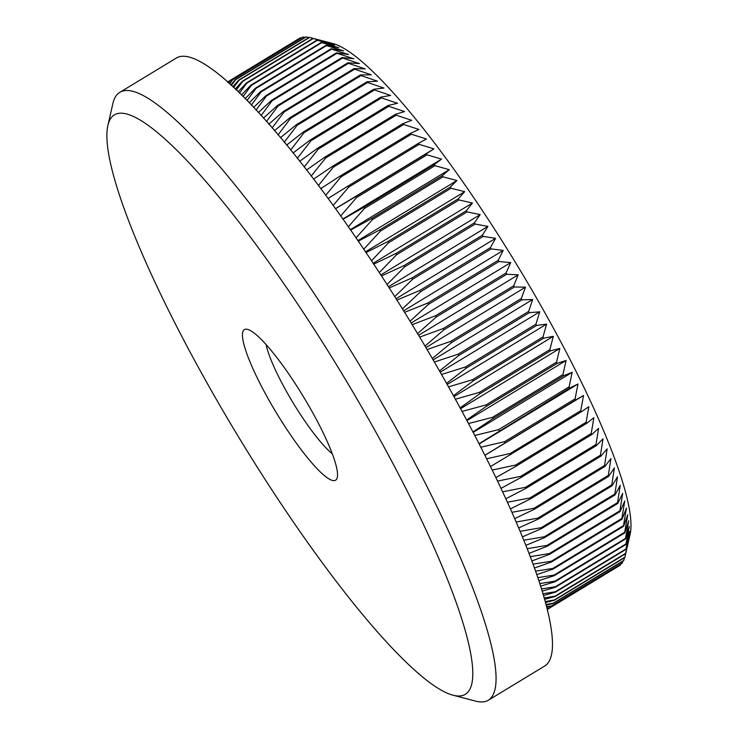 <?xml version="1.0" encoding="UTF-8"?>
<svg xmlns="http://www.w3.org/2000/svg" width="738" height="738" viewBox="0 0 738 738"><rect width="100%" height="100%" fill="white"/><g stroke="black" fill="none" stroke-linecap="round" stroke-linejoin="round"><path stroke-width="1.11" d="M271.086 403.87A88.016 15.747 58.8 0 1 247.507 329.369A88.016 15.747 58.8 0 1 308.835 405.835A88.016 15.747 58.8 0 1 337.303 477.366A88.016 15.747 58.8 0 1 271.086 403.87M266.104 344.646A71.254 12.74 -121.2 0 0 288.779 395.503A71.254 12.74 -121.2 0 0 332.34 453.815M233.54 87.471L239.075 80.202L309.582 37.426L332.598 43.45A291.722 52.177 58.8 0 1 535.853 296.87A291.722 52.177 58.8 0 1 630.206 533.943L624.911 557.181A308.484 55.175 -121.2 0 1 624.818 557.513L554.303 600.298L545.686 602.494M432.33 358.53L451.471 342.607L521.987 299.822L532.698 299.499L528.666 311.408A308.484 55.175 -121.2 0 1 529.377 312.644L539.746 311.823L535.917 324.203A308.484 55.175 -121.2 0 1 536.609 325.44L546.618 324.111L542.984 336.952A308.484 55.175 -121.2 0 1 543.657 338.179L553.315 336.334L549.856 349.618A308.484 55.175 -121.2 0 1 550.511 350.836L559.819 348.456L556.517 362.173A308.484 55.175 -121.2 0 1 557.144 363.382L566.101 360.467L562.946 374.59A308.484 55.175 -121.2 0 1 563.555 375.78L572.171 372.321L569.136 386.832A308.484 55.175 -121.2 0 1 569.727 388.004L577.992 384L575.068 398.88A308.484 55.175 -121.2 0 1 575.631 400.033L583.555 395.476L580.732 410.706A308.484 55.175 -121.2 0 1 581.267 411.832L588.85 406.721L586.11 422.274A308.484 55.175 -121.2 0 1 586.618 423.372L593.878 417.699L591.193 433.557A308.484 55.175 -121.2 0 1 591.673 434.636L598.601 428.4L595.972 444.544A308.484 55.175 -121.2 0 1 596.415 445.586L603.029 438.796L600.428 455.189A308.484 55.175 -121.2 0 1 600.843 456.204L607.143 448.852L604.551 465.484A308.484 55.175 -121.2 0 1 604.929 466.453L610.926 458.556L608.333 475.392A308.484 55.175 -121.2 0 1 608.684 476.324L614.385 467.874L611.774 484.894A308.484 55.175 -121.2 0 1 612.088 485.788L617.503 476.794L614.855 493.971A308.484 55.175 -121.2 0 1 615.132 494.829L620.28 485.3L617.568 502.606A308.484 55.175 -121.2 0 1 617.817 503.417L622.697 493.353L619.92 510.77A308.484 55.175 -121.2 0 1 620.123 511.535L624.763 500.954L621.885 518.445A308.484 55.175 -121.2 0 1 622.06 519.155L626.461 508.067L623.481 525.613A308.484 55.175 -121.2 0 1 623.619 526.277L627.789 514.69L624.689 532.264A308.484 55.175 -121.2 0 1 624.782 532.873L628.748 520.807L625.51 538.371A308.484 55.175 -121.2 0 1 625.566 538.934L629.33 526.397L625.944 543.934A308.484 55.175 -121.2 0 1 625.962 544.441L629.542 531.452L625.99 548.924A308.484 55.175 -121.2 0 1 625.972 549.376L629.376 535.954L625.639 553.343A308.484 55.175 -121.2 0 1 625.584 553.74L627.042 547.854M624.44 557.744L623.785 560.41A308.484 55.175 -121.2 0 1 623.656 560.695L553.14 603.481L546.388 605.114M622.743 561.249L622.282 563.048A308.484 55.175 -121.2 0 1 622.116 563.269L551.6 606.055L546.913 607.143M620.649 564.164L620.39 565.068A308.484 55.175 -121.2 0 1 620.188 565.234L547.614 609.265A308.484 55.175 58.8 0 1 547.467 609.33L547.614 609.265M217.332 401.075A338.668 60.571 -121.2 0 0 453.289 695.279A338.668 60.571 -121.2 0 0 362.579 408.631A338.668 60.571 -121.2 0 0 107.794 125.847A338.668 60.571 -121.2 0 0 217.332 401.075M107.794 125.847L112.886 103.477A355.43 63.569 58.8 0 1 119.694 92.425A355.43 63.569 58.8 0 1 380.282 400.264A355.43 63.569 58.8 0 1 488.436 700.168A355.43 63.569 58.8 0 1 475.484 701.1L453.289 695.279M119.694 92.425L176.096 58.191A355.43 63.569 58.8 0 1 436.693 366.039A355.43 63.569 58.8 0 1 544.838 665.944L488.436 700.168M547.264 608.555L549.681 608.02A308.484 55.175 58.8 0 0 549.884 607.854L547.218 608.361M549.884 607.854L620.39 565.068M546.812 606.737L551.766 605.833A308.484 55.175 58.8 0 1 551.6 606.055M551.766 605.833L622.282 563.048M546.212 604.45L553.269 603.195A308.484 55.175 58.8 0 1 553.14 603.481M553.269 603.195L623.785 560.41M545.41 601.507L554.395 599.957A308.484 55.175 58.8 0 1 554.303 600.298M554.395 599.957L624.911 557.181M544.792 599.274L555.077 596.525L625.584 553.74M544.404 597.928L555.133 596.129A308.484 55.175 58.8 0 1 555.077 596.525M555.133 596.129L625.639 553.343M543.685 595.455L555.456 592.162L625.972 549.376M543.177 593.73L555.474 591.71A308.484 55.175 58.8 0 1 555.456 592.162M555.474 591.71L625.99 548.924M542.365 591.073L555.456 587.227L625.962 544.441M541.701 588.933L555.428 586.71A308.484 55.175 58.8 0 1 555.456 587.227M555.428 586.71L625.944 543.934M540.816 586.11L555.059 581.719L625.566 538.934M539.985 583.555L554.994 581.157A308.484 55.175 58.8 0 1 555.059 581.719M554.994 581.157L625.51 538.371M539.017 580.603L554.275 575.658L624.782 532.873M538.011 577.623L554.173 575.04A308.484 55.175 58.8 0 1 554.275 575.658M554.173 575.04L624.689 532.264M536.96 574.561L553.103 569.063L623.619 526.277M535.76 571.138L552.965 568.398A308.484 55.175 58.8 0 1 553.103 569.063M552.965 568.398L623.481 525.613M534.635 567.983L551.544 561.941L622.06 519.155M533.233 564.136L551.378 561.221A308.484 55.175 58.8 0 1 551.544 561.941M551.378 561.221L621.885 518.445M532.033 560.908L549.616 554.312L620.123 511.535M530.428 556.627L549.404 553.546A308.484 55.175 58.8 0 1 549.616 554.312M549.404 553.546L619.92 510.77M529.164 553.334L547.301 546.194L617.817 503.417M527.329 548.638L547.061 545.391A308.484 55.175 58.8 0 1 547.301 546.194M547.061 545.391L617.568 502.606M526 545.29L544.616 537.615L615.132 494.829M523.943 540.188L544.34 536.757A308.484 55.175 58.8 0 1 544.616 537.615M544.34 536.757L614.855 493.971M522.55 536.794L541.572 528.574L612.088 485.788M520.262 531.295L541.258 527.679A308.484 55.175 58.8 0 1 541.572 528.574M541.258 527.679L611.774 484.894M518.823 527.873L538.168 519.109L608.684 476.324M516.305 521.987L537.827 518.168A308.484 55.175 58.8 0 1 538.168 519.109M537.827 518.168L608.333 475.392M514.801 518.537L534.423 509.238L604.929 466.453M512.052 512.292L534.035 508.261A308.484 55.175 58.8 0 1 534.423 509.238M534.035 508.261L604.551 465.484M510.502 508.814L530.327 498.98L600.843 456.204M507.523 502.218L529.912 497.975A308.484 55.175 58.8 0 1 530.327 498.98M529.912 497.975L600.428 455.189M505.927 498.731L525.899 488.371L596.415 445.586M502.716 491.803L525.456 487.32A308.484 55.175 58.8 0 1 525.899 488.371M525.456 487.32L595.972 444.544M501.074 488.298L521.157 477.421L591.673 434.636M497.643 481.075L520.687 476.342A308.484 55.175 58.8 0 1 521.157 477.421M520.687 476.342L591.193 433.557M495.954 477.551L516.102 466.158L586.618 423.372M492.311 470.041L515.604 465.051A308.484 55.175 58.8 0 1 516.102 466.158M515.604 465.051L586.11 422.274M490.576 466.517L581.267 411.832M486.72 458.75L510.226 453.483A308.484 55.175 58.8 0 1 510.751 454.617M510.226 453.483L580.732 410.706M484.949 455.217L575.631 400.033M480.89 447.21L504.561 441.665A308.484 55.175 58.8 0 1 505.115 442.818M504.561 441.665L575.068 398.88M479.082 443.676L569.727 388.004M474.838 435.466L498.63 429.617A308.484 55.175 58.8 0 1 499.211 430.789M498.63 429.617L569.136 386.832M472.993 431.933L493.049 418.557L563.555 375.78M468.556 423.52L492.44 417.367A308.484 55.175 58.8 0 1 493.049 418.557M492.44 417.367L562.946 374.59M466.684 419.996L486.637 406.158L557.144 363.382M462.08 411.426L486.001 404.95A308.484 55.175 58.8 0 1 486.637 406.158M486.001 404.95L556.517 362.173M460.161 407.902L479.995 393.622L550.511 350.836M455.401 399.203L479.34 392.395A308.484 55.175 58.8 0 1 479.995 393.622M479.34 392.395L549.856 349.618M453.455 395.679L473.141 380.965L543.657 338.179M448.547 386.869L472.468 379.738A308.484 55.175 58.8 0 1 473.141 380.965M472.468 379.738L542.984 336.952M446.573 383.363L466.093 368.225L536.609 325.44M441.536 374.47L465.401 366.989A308.484 55.175 58.8 0 1 466.093 368.225M465.401 366.989L535.917 324.203M439.525 370.965L458.87 355.43L529.377 312.644M434.368 362.017L458.16 354.185A308.484 55.175 58.8 0 1 458.87 355.43M458.16 354.185L528.666 311.408M427.071 349.554L450.752 341.371A308.484 55.175 58.8 0 1 451.471 342.607M521.987 299.822A308.484 55.175 -121.2 0 0 521.259 298.586L450.752 341.371M425.005 346.076L443.935 329.794L514.441 287.008A308.484 55.175 -121.2 0 0 513.703 285.772L443.197 328.558A308.484 55.175 58.8 0 1 443.935 329.794M443.197 328.558L419.654 337.1M417.57 333.631L436.259 317.017L506.775 274.232A308.484 55.175 -121.2 0 0 506.028 273.005L435.512 315.781A308.484 55.175 58.8 0 1 436.259 317.017M435.512 315.781L412.136 324.683M410.033 321.233L428.483 304.305L498.989 261.52A308.484 55.175 -121.2 0 0 498.233 260.293L427.726 303.078A308.484 55.175 58.8 0 1 428.483 304.305M427.726 303.078L404.544 312.34M402.404 308.908L420.605 291.685L491.121 248.9A308.484 55.175 -121.2 0 0 490.355 247.691L419.839 290.468A308.484 55.175 58.8 0 1 420.605 291.685M419.839 290.468L396.878 300.089M394.719 296.676L412.662 279.195L483.169 236.409A308.484 55.175 -121.2 0 0 482.403 235.21L411.887 277.986A308.484 55.175 58.8 0 1 412.662 279.195M411.887 277.986L389.175 287.958M386.989 284.564L404.655 266.852L475.171 224.066A308.484 55.175 -121.2 0 0 474.386 222.885L403.88 265.671A308.484 55.175 58.8 0 1 404.655 266.852M403.88 265.671L381.435 275.984M379.231 272.617L396.61 254.693L467.126 211.907A308.484 55.175 -121.2 0 0 466.342 210.745L395.836 253.531A308.484 55.175 58.8 0 1 396.61 254.693M395.836 253.531L373.686 264.186M371.463 260.837L388.548 242.747L459.064 199.961A308.484 55.175 -121.2 0 0 458.289 198.817L387.773 241.603A308.484 55.175 58.8 0 1 388.548 242.747M387.773 241.603L365.937 252.59M363.696 249.269L380.494 231.04L451.001 188.255A308.484 55.175 -121.2 0 0 450.226 187.138L379.71 229.924A308.484 55.175 58.8 0 1 380.494 231.04M379.71 229.924L358.225 241.225M355.965 237.931L372.45 219.592L442.966 176.816A308.484 55.175 -121.2 0 0 442.191 175.718L371.675 218.503A308.484 55.175 58.8 0 1 372.45 219.592M371.675 218.503L350.55 230.118M348.271 226.843L364.452 208.448L434.959 165.663A308.484 55.175 -121.2 0 0 434.193 164.602L363.677 207.387A308.484 55.175 58.8 0 1 364.452 208.448M363.677 207.387L342.949 219.278M340.642 216.04L356.5 197.618L427.016 154.832A308.484 55.175 -121.2 0 0 426.25 153.808L355.734 196.585A308.484 55.175 58.8 0 1 356.5 197.618M355.734 196.585L335.421 208.743M333.106 205.542L348.631 187.129L419.147 144.344A308.484 55.175 -121.2 0 0 418.391 143.357L347.875 186.133A308.484 55.175 58.8 0 1 348.631 187.129M347.875 186.133L327.995 198.531M325.661 195.367L340.855 177.009L411.37 134.233A308.484 55.175 -121.2 0 0 410.623 133.274L340.107 176.05A308.484 55.175 58.8 0 1 340.855 177.009M340.107 176.05L320.689 188.66M318.346 185.542L333.189 167.286L403.704 124.501A308.484 55.175 -121.2 0 0 402.966 123.587L332.451 166.364A308.484 55.175 58.8 0 1 333.189 167.286M332.451 166.364L313.521 179.159M311.168 176.078L325.652 157.978L396.168 115.193A308.484 55.175 -121.2 0 0 395.439 114.316L324.932 157.102A308.484 55.175 58.8 0 1 325.652 157.978M324.932 157.102L306.51 170.035M304.148 167L318.262 149.104L388.778 106.318A308.484 55.175 -121.2 0 0 388.068 105.488L317.552 148.264A308.484 55.175 58.8 0 1 318.262 149.104M317.552 148.264L299.674 161.308M297.313 158.329L311.039 140.69L381.546 97.905A308.484 55.175 -121.2 0 0 380.863 97.112L310.347 139.897A308.484 55.175 58.8 0 1 311.039 140.69M310.347 139.897L293.032 152.997M290.661 150.072L303.991 132.748L374.507 89.962A308.484 55.175 -121.2 0 0 373.834 89.224L303.327 132.001A308.484 55.175 58.8 0 1 303.991 132.748M303.327 132.001L286.612 145.118M284.241 142.259L297.146 125.303L367.662 82.518A308.484 55.175 -121.2 0 0 367.007 81.826L296.501 124.611A308.484 55.175 58.8 0 1 297.146 125.303M296.501 124.611L280.412 137.683M278.051 134.888L290.514 118.375L361.03 75.59A308.484 55.175 -121.2 0 0 360.402 74.944L289.886 117.729A308.484 55.175 58.8 0 1 290.514 118.375M289.886 117.729L274.471 130.7M272.11 127.978L284.112 111.973L354.627 69.188A308.484 55.175 -121.2 0 0 354.019 68.597L283.512 111.383A308.484 55.175 58.8 0 1 284.112 111.973M283.512 111.383L268.789 124.178M266.455 121.53L277.958 106.115L348.465 63.33A308.484 55.175 -121.2 0 0 347.884 62.795L277.377 105.58A308.484 55.175 58.8 0 1 277.958 106.115M277.377 105.58L263.401 118.126M261.086 115.571L272.054 100.811L342.57 58.034A308.484 55.175 -121.2 0 0 342.017 57.546L271.501 100.331A308.484 55.175 58.8 0 1 272.054 100.811M271.501 100.331L258.318 112.545M256.04 110.091L266.427 96.088L336.943 53.302A308.484 55.175 -121.2 0 0 336.408 52.878L265.901 95.654A308.484 55.175 58.8 0 1 266.427 96.088M265.901 95.654L253.558 107.444M251.326 105.091L261.086 91.936L331.602 49.151A308.484 55.175 -121.2 0 0 331.094 48.782L260.588 91.567A308.484 55.175 58.8 0 1 261.086 91.936M260.588 91.567L249.14 102.822M246.972 100.589L256.04 88.376L326.556 45.599A308.484 55.175 -121.2 0 0 326.085 45.286L255.569 88.071A308.484 55.175 58.8 0 1 256.04 88.376M255.569 88.071L245.081 98.68M242.996 96.577L251.307 85.423L321.823 42.638A308.484 55.175 -121.2 0 0 321.381 42.389L250.865 85.165A308.484 55.175 58.8 0 1 251.307 85.423M250.865 85.165L241.4 95.008M239.416 93.062L246.898 83.071L317.405 40.286A308.484 55.175 -121.2 0 0 316.999 40.092L246.483 82.877A308.484 55.175 58.8 0 1 246.898 83.071M246.483 82.877L238.116 91.807M236.252 90.027L242.811 81.328L313.327 38.542A308.484 55.175 -121.2 0 0 312.949 38.413L242.433 81.189A308.484 55.175 58.8 0 1 242.811 81.328M242.433 81.189L235.237 89.058M232.793 86.78L238.725 80.128A308.484 55.175 58.8 0 1 239.075 80.202M309.582 37.426A308.484 55.175 -121.2 0 0 309.24 37.343L238.725 80.128M231.298 85.405L235.68 79.695L306.196 36.918A308.484 55.175 -121.2 0 0 305.883 36.9L235.367 79.686A308.484 55.175 58.8 0 1 235.68 79.695M235.367 79.686L230.782 84.935M229.536 83.809L232.645 79.815L303.161 37.029A308.484 55.175 -121.2 0 0 302.884 37.075L232.369 79.852A308.484 55.175 58.8 0 1 232.645 79.815M232.369 79.852L229.223 83.532M228.282 82.693L229.979 80.543L300.486 37.758A308.484 55.175 -121.2 0 0 300.246 37.869L229.739 80.645A308.484 55.175 58.8 0 1 229.979 80.543M229.739 80.645L228.134 82.555M227.553 82.047L298.189 39.114M300.486 37.758L301.418 37.961M303.161 37.029L304.978 37.444M306.196 36.918L308.871 37.573M318.456 39.732L312.949 38.413M313.327 38.542L330.476 43.265L316.999 40.092M317.405 40.286L334.554 45.212L321.381 42.389M321.823 42.638L338.936 47.739L326.085 45.286M326.556 45.599L343.631 50.839L331.094 48.782M331.602 49.151L348.613 54.52L336.408 52.878M336.943 53.302L353.88 58.763L342.017 57.546M342.57 58.034L359.406 63.56L347.884 62.795M348.465 63.33L365.199 68.911L354.019 68.597M354.627 69.188L371.232 74.778L360.402 74.944M361.03 75.59L377.487 81.171L367.007 81.826M367.662 82.518L383.963 88.062L373.834 89.224M374.507 89.962L390.642 95.442L380.863 97.112M381.546 97.905L397.496 103.283L388.068 105.488M388.778 106.318L404.516 111.586L395.439 114.316M396.168 115.193L411.693 120.312L402.966 123.587M403.704 124.501L419 129.454L410.623 133.274M411.37 134.233L426.426 138.984L418.391 143.357M419.147 144.344L433.953 148.873L426.25 153.808M427.016 154.832L441.555 159.113L434.193 164.602M434.959 165.663L449.23 169.675L442.191 175.718M442.966 176.816L456.942 180.533L450.226 187.138M451.001 188.255L464.691 191.659L458.289 198.817M459.064 199.961L472.44 203.024L466.342 210.745M467.126 211.907L480.189 214.61L474.386 222.885M475.171 224.066L487.91 226.391L482.403 235.21M483.169 236.409L495.595 238.328L490.355 247.691M491.121 248.9L503.205 250.413L498.233 260.293M498.989 261.52L510.742 262.59L506.028 273.005M506.775 274.232L518.177 274.85L513.703 285.772M514.441 287.008L525.502 287.165L521.259 298.586M335.375 208.688L433.953 148.873M342.783 219.048L441.555 159.113M350.273 229.712L449.23 169.675M357.838 240.662L456.942 180.533M365.448 251.87L464.691 191.659M373.096 263.3L472.44 203.024M380.753 274.942L480.189 214.61M388.409 286.768L487.91 226.391M396.029 298.742L495.595 238.328M403.612 310.836L503.205 250.413M411.131 323.032L510.742 262.59M418.566 335.292L518.177 274.85M425.909 347.589L525.502 287.165M433.132 359.904L532.698 299.499M440.235 372.192L539.746 311.823M447.182 384.443L546.618 324.111M453.971 396.61L553.315 336.334M460.586 408.668L559.819 348.456M467.006 420.595L566.101 360.467M473.215 432.357L572.171 372.321M479.211 443.935L577.992 384M484.986 455.281L583.555 395.476"/></g></svg>
